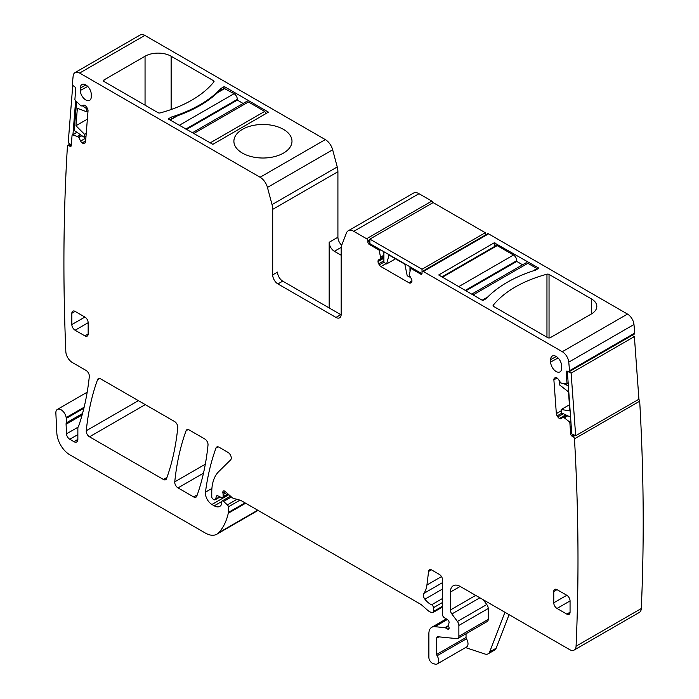 <?xml version="1.0" encoding="UTF-8"?>
<svg xmlns="http://www.w3.org/2000/svg" width="699" height="699" viewBox="0 0 699 699"><rect width="100%" height="100%" fill="white"/><g stroke="black" fill="none" stroke-linecap="round" stroke-linejoin="round"><path stroke-width="1.05" d="M80.499 134.75L77.493 136.48L72.556 134.933A0.926 0.533 -120 0 0 72.058 135.309L71.237 145.654A1.844 1.066 -120 0 1 70.861 146.371A1.844 1.066 -120 0 1 69.821 146.213L68.852 145.549A1.844 1.066 -120 0 0 67.812 145.383A1.844 1.066 -120 0 0 67.436 146.1A2127.005 1228.029 -120 0 0 65.82 351.221A9.218 5.321 -120 0 0 72.347 362.519L86.073 370.444A4.613 2.665 -120 0 1 89.315 376.499A335.686 193.806 -120 0 1 78.769 425.743A9.218 5.321 -120 0 1 78.271 426.757A4.613 2.665 -120 0 0 77.86 428.356L77.86 439.418L73.945 441.681A5.531 3.198 -120 0 0 76.715 441.951A5.531 3.198 -120 0 0 77.86 439.418M475.704 595.391L450.401 610L450.401 592.079L460.178 586.435L569.563 649.581A9.218 5.321 -120 0 0 574.176 650.035A9.218 5.321 -120 0 0 576.072 646.191A2127.005 1228.029 -120 0 0 574.473 438.841A1.844 1.066 -120 0 0 573.066 436.657L572.088 436.185L574.141 435.005M568.086 383.201L566.819 383.934A0.926 0.533 -120 0 1 566.609 383.978L560.834 383.017L558.422 379.435A3.224 1.861 -120 0 0 556.754 377.862L556.526 377.757A3.224 1.861 -120 0 0 555.111 377.696A3.224 1.861 -120 0 0 554.98 377.792L554.412 378.238A3.224 1.861 -120 0 0 553.888 379.863L556.343 413.607A3.224 1.861 -120 0 0 557.147 415.861L557.819 416.901A3.224 1.861 -120 0 0 559.48 418.465L559.707 418.579A3.224 1.861 -120 0 0 561.122 418.631A3.224 1.861 -120 0 0 561.262 418.544L563.307 417.076L569.353 421.75A0.926 0.533 -120 0 1 569.86 422.712L570.672 434A1.844 1.066 -120 0 0 572.088 436.185M566.819 383.934A0.926 0.533 -120 0 0 567.003 383.445L566.19 372.156L567.247 371.545M488.549 233.842L423.341 271.492A1.844 1.066 -120 0 0 422.414 271.404L487.622 233.754A1.844 1.066 -120 0 1 488.549 233.842L627.492 314.069A9.218 5.321 -120 0 1 633.976 324.502A2127.005 1228.029 -120 0 1 634.744 333.074A1.844 1.066 -120 0 1 634.369 334.052L569.152 371.702A1.844 1.066 -120 0 1 568.348 371.667L567.37 371.204A1.844 1.066 -120 0 0 566.566 371.178A1.844 1.066 -120 0 0 566.19 372.156M569.152 371.702A1.844 1.066 -120 0 0 569.536 370.723A2127.005 1228.029 -120 0 0 568.768 362.152A9.218 5.321 -120 0 0 562.284 351.711L423.341 271.492M422.414 271.404A1.844 1.066 -120 0 0 422.03 272.243L422.03 273.379A1.844 1.066 -120 0 1 421.654 274.218A1.844 1.066 -120 0 1 420.728 274.13L411.327 268.696A0.926 0.533 -120 0 0 410.706 268.862L409.151 274.821L411.257 278.621A3.224 1.861 -120 0 1 411.929 280.867L409.029 282.807A3.224 1.861 -120 0 0 410.636 282.964L411.257 282.614A3.224 1.861 -120 0 0 411.929 281.129M353.773 231.334L418.981 193.684A11.07 6.387 -120 0 0 413.45 193.134L348.242 230.784A11.07 6.387 -120 0 1 353.773 231.334L366.608 238.743A1.844 1.066 -120 0 1 367.91 240.998L367.91 242.125A1.844 1.066 -120 0 0 369.212 244.388L378.622 249.814A0.926 0.533 -120 0 1 379.242 250.696L380.789 258.447L378.683 259.81A3.224 1.861 -120 0 0 378.019 261.295L378.019 261.557A3.224 1.861 -120 0 0 378.683 263.803L379.304 264.877A3.224 1.861 -120 0 0 380.92 266.581L409.029 282.807M348.242 230.784A11.07 6.387 -120 0 0 346.416 233.029L341.837 244.912A15.675 9.052 -120 0 0 341.173 248.905L341.173 314.419A7.374 4.264 -120 0 1 339.644 317.792A7.374 4.264 -120 0 1 335.957 317.425L277.914 283.916A7.374 4.264 -120 0 1 272.697 274.882L272.697 209.368A15.675 9.052 -120 0 0 272.033 204.606L267.455 187.437A11.07 6.387 -120 0 0 260.098 177.249L79.634 73.054A9.218 5.321 -120 0 0 75.02 72.6A9.218 5.321 -120 0 0 73.15 76.008A2127.005 1228.029 -120 0 0 72.381 83.697A1.844 1.066 -120 0 0 73.57 86.012L74.54 86.676A1.844 1.066 -120 0 1 75.728 88.991L74.907 99.337A0.926 0.533 -120 0 0 75.3 100.324L81.084 106.038L83.496 105.234A3.224 1.861 -120 0 1 85.156 105.593L85.383 105.741A3.224 1.861 -120 0 1 86.938 107.567L87.497 108.668A3.224 1.861 -120 0 1 88.022 110.896L85.575 141.818A3.224 1.861 -120 0 1 84.911 143.068A3.224 1.861 -120 0 1 84.771 143.138L85.295 142.71M77.493 136.48L78.83 137.502L80.656 141.067A3.224 1.861 -120 0 0 82.202 142.893L82.43 143.042A3.224 1.861 -120 0 0 84.098 143.4M82.526 413.528L66.256 422.912A4.613 2.665 -120 0 0 66.082 424.241L66.519 433.826A4.613 2.665 -120 0 0 69.769 439.269L73.945 441.681M66.256 422.912A9.218 5.321 -120 0 0 66.335 418.36A9.218 5.321 -120 0 1 66.178 417.574A7.374 4.264 -120 0 0 62.578 410.898A7.374 4.264 -120 0 0 57.37 409.404A7.374 4.264 -120 0 0 55.859 413.135L56.846 433.144A18.445 10.651 -120 0 0 69.865 454.831L205.34 533.049A23.058 13.307 -120 0 0 216.865 534.193A23.058 13.307 -120 0 0 218.717 532.708A87.611 50.581 -120 0 0 228.276 513.258A4.613 2.665 -120 0 0 228.355 512.463L228.355 506.871A1.844 1.066 -120 0 0 227.393 504.861L223.566 501.463A2.307 1.328 -120 0 0 221.985 501.043A2.307 1.328 -120 0 0 221.513 502.1L221.513 503.979A2.307 1.328 -120 0 1 221.356 504.687A11.07 6.387 -120 0 1 219.792 506.364A11.07 6.387 -120 0 1 214.261 505.823L211.928 504.468A9.218 5.321 -120 0 1 205.471 492.166A322.781 186.353 -120 0 1 216.017 447.989A4.613 2.665 -120 0 1 216.786 447.011A4.613 2.665 -120 0 1 219.093 447.238L227.996 452.384A4.613 2.665 -120 0 1 230.915 456.132A4.613 2.665 -120 0 1 230.618 459.898L218.796 471.528A50.721 29.288 -120 0 0 211.762 492.096L211.762 496.849A1.844 1.066 -120 0 0 213.064 499.103L214.025 499.663A2.307 1.328 -120 0 0 215.178 499.776A2.307 1.328 -120 0 0 215.598 499.173L216.349 496.377L217.503 495.713M228.451 494.35L222.666 497.697A2.307 1.328 -120 0 1 221.653 497.653L217.782 495.809A2.307 1.328 -120 0 0 216.777 495.774A2.307 1.328 -120 0 0 216.349 496.377M222.666 497.697A2.307 1.328 -120 0 0 223.138 496.639L223.138 494.586A4.613 2.665 -120 0 0 222.937 493.153A2.77 1.599 -120 0 1 223.392 491.03A2.77 1.599 -120 0 1 225.279 491.537L231.946 497.452A4.613 2.665 -120 0 0 233.632 498.431L240.107 500.161A4.613 2.665 -120 0 1 240.954 500.519L420.387 604.119A9.218 5.321 -120 0 1 422.074 605.351L427.718 610.349A9.218 5.321 -120 0 0 431.091 612.298L432.235 612.604A2.307 1.328 -120 0 0 432.969 612.542A2.307 1.328 -120 0 0 433.441 611.485L433.441 607.719A2.307 1.328 -120 0 0 431.615 604.792A14.758 8.519 -120 0 1 424.887 599.2A4.613 2.665 -120 0 1 423.812 593.425A32.276 18.637 -120 0 0 426.932 584.984L428.583 571.459L431.388 569.842M449.099 628.069L447.465 629.013A2.307 1.328 -120 0 0 448.618 629.126A2.307 1.328 -120 0 0 448.985 627.335A4.613 2.665 -120 0 1 448.767 625.858L448.767 624.268A4.613 2.665 -120 0 1 448.985 623.045A2.307 1.328 -120 0 0 447.535 619.646L444.136 617.532A2.307 1.328 -120 0 1 442.572 614.744L442.572 580.03A4.613 2.665 -120 0 0 439.313 574.386L431.816 570.052A4.613 2.665 -120 0 0 429.509 569.825A4.613 2.665 -120 0 0 428.583 571.459M447.465 629.013L445.508 627.885A2.307 1.328 -120 0 0 444.887 627.667L434.918 626.68A13.831 7.986 -120 0 0 431.746 627.3A13.831 7.986 -120 0 0 428.88 633.626L428.88 657.436A4.613 2.665 -120 0 0 432.821 663.395L434.787 664.05A6.92 3.993 -120 0 0 437.233 663.928A6.92 3.993 -120 0 0 437.12 655.749A1.844 1.066 -120 0 1 436.709 654.413L436.709 638.143L438.937 636.859M457.924 638.432A4.613 2.665 -120 0 0 458.876 636.317L458.876 625.439L488.225 608.497L488.225 619.375A4.613 2.665 -120 0 1 487.264 621.49L457.924 638.432A4.613 2.665 -120 0 1 456.866 638.633L437.915 636.754A2.77 1.599 -120 0 0 437.277 636.885A2.77 1.599 -120 0 0 436.709 638.143M458.876 625.439A4.613 2.665 -120 0 0 457.426 621.463L451.86 613.975L479.872 597.802M450.401 610A4.613 2.665 -120 0 0 451.86 613.975M460.178 586.435A13.831 7.986 -120 0 0 453.267 585.745A13.831 7.986 -120 0 0 450.401 592.079M84.894 317.049L71.848 324.581L71.848 313.292A4.613 2.665 -120 0 1 72.81 311.177A4.613 2.665 -120 0 1 75.116 311.404L84.894 317.049A4.613 2.665 -120 0 1 88.153 322.702L88.153 333.991L84.894 335.878A4.613 2.665 -120 0 0 87.2 336.105A4.613 2.665 -120 0 0 88.153 333.991M84.894 335.878L75.116 330.234A4.613 2.665 -120 0 1 71.848 324.581M86.265 430.75A4.613 2.665 -120 0 0 89.507 436.805L163.426 479.479A4.613 2.665 -120 0 0 165.733 479.715A4.613 2.665 -120 0 0 166.502 478.728A322.781 186.353 -120 0 0 177.782 427.57A4.613 2.665 -120 0 0 174.54 421.514L100.656 378.867A4.613 2.665 -120 0 0 98.349 378.631A4.613 2.665 -120 0 0 97.58 379.609A322.781 186.353 -120 0 0 86.265 430.75L138.402 400.649M570.061 612.219L570.061 600.93A4.613 2.665 -120 0 0 566.802 595.277L557.016 589.633A4.613 2.665 -120 0 0 554.718 589.406A4.613 2.665 -120 0 0 553.757 591.511L553.757 602.809A4.613 2.665 -120 0 0 557.016 608.453L566.802 614.106A4.613 2.665 -120 0 0 569.108 614.334A4.613 2.665 -120 0 0 570.061 612.219L566.802 614.106M561.594 365.909A7.733 4.465 -120 0 0 558.265 358.176A7.733 4.465 -120 0 0 552.332 356.018A7.733 4.465 -120 0 0 550.663 359.601L550.663 362.03A7.733 4.465 -120 0 0 554.08 369.858A7.733 4.465 -120 0 0 560.065 371.833A7.733 4.465 -120 0 0 561.594 368.338L561.594 365.909M196.768 496.203A322.781 186.353 -120 0 0 208.014 445.018A4.613 2.665 -120 0 0 204.772 438.972L189.167 429.964A4.613 2.665 -120 0 0 186.86 429.736A4.613 2.665 -120 0 0 186.091 430.715A322.781 186.353 -120 0 0 174.759 481.847A4.613 2.665 -120 0 0 178 487.893L193.684 496.954A4.613 2.665 -120 0 0 195.991 497.181A4.613 2.665 -120 0 0 196.768 496.203M91.254 94.356A7.733 4.465 -120 0 0 87.925 86.632A7.733 4.465 -120 0 0 81.993 84.474A7.733 4.465 -120 0 0 80.324 88.048L80.324 90.477A7.733 4.465 -120 0 0 83.74 98.306A7.733 4.465 -120 0 0 89.725 100.289A7.733 4.465 -120 0 0 91.254 96.794L91.254 94.356M574.176 650.035L639.384 612.394A9.218 5.321 -120 0 0 641.289 608.541A2127.005 1228.029 -120 0 0 639.69 401.191A1.844 1.066 -120 0 0 638.737 399.321M267.455 187.437L332.663 149.796A11.07 6.387 -120 0 0 325.315 139.599L144.842 35.404A9.218 5.321 -120 0 0 140.228 34.95L75.02 72.6M332.663 149.796L337.241 166.956L272.033 204.606M341.724 245.235A7.374 4.264 -120 0 1 337.914 237.232L337.914 171.727A15.675 9.052 -120 0 0 337.241 166.956M418.981 193.684L431.816 201.094L366.608 238.743M433.004 202.666A1.844 1.066 -120 0 0 431.816 201.094M639.69 401.191L574.473 438.841M634.744 333.074L569.536 370.723M591.415 313.947L550.331 337.661A1.844 1.066 180 0 1 547.728 337.661L493.616 306.424A1.844 1.066 180 0 1 493.075 305.664A1.844 1.066 180 0 1 493.249 305.218A110.669 63.889 180 0 1 546.959 274.209A1.844 1.066 180 0 1 549.047 274.419L591.415 298.884A18.445 10.651 180 0 1 596.824 306.415A18.445 10.651 180 0 1 591.415 313.947L591.415 298.884M494.254 246.677L494.254 242.789L438.692 274.978L482.188 300.203L487.745 296.996M494.254 242.789L538.274 267.822A0.926 0.533 180 0 1 538.274 268.573L538.274 267.822M482.188 300.203A0.926 0.533 180 0 0 483.498 300.203L486.102 298.691A122.194 70.547 180 0 1 535.661 270.085L538.274 268.573M383.882 256.813L378.683 259.81M272.697 274.882L277.52 272.103A7.374 4.264 -120 0 0 282.746 281.138L340.78 314.646A7.374 4.264 -120 0 0 341.156 314.847M337.914 237.232L329.177 242.282L329.177 307.944M271.125 157.336A29.052 16.776 180 0 1 233.894 141.242A29.052 16.776 180 0 1 254.768 125.147A29.052 16.776 180 0 1 291.99 141.242A29.052 16.776 180 0 1 271.125 157.336M212.872 144.335L168.852 119.302A0.926 0.533 180 0 1 168.852 118.542L171.465 117.039A122.194 70.547 180 0 0 221.024 88.424L223.628 86.921A0.926 0.533 180 0 1 224.938 86.921L268.433 112.146L212.872 144.335M103.968 81.46A1.844 1.066 180 0 1 103.426 80.708A1.844 1.066 180 0 1 103.968 79.957L145.051 56.235A18.445 10.651 180 0 1 171.133 56.235L213.51 80.7A1.844 1.066 180 0 1 214.051 81.451A1.844 1.066 180 0 1 213.877 81.905A110.669 63.889 180 0 1 160.167 112.915A1.844 1.066 180 0 1 158.079 112.705L103.968 81.46L103.968 79.957M509.082 614.666L496.159 648.191A9.218 5.321 -120 0 1 494.639 650.061L488.12 653.827A9.218 5.321 -120 0 1 484.87 653.993L465.551 647.58M437.233 663.928L466.574 646.986A6.92 3.993 -120 0 0 466.46 638.807L437.12 655.749M466.05 633.74L466.05 637.471A1.844 1.066 -120 0 0 466.46 638.807M488.225 608.497A4.613 2.665 -120 0 0 486.766 604.521L483.201 599.725M329.177 242.282A7.374 4.264 -120 0 0 334.393 251.317L341.173 255.231M171.465 118.673L171.465 117.039M221.024 90.057L221.024 88.424M488.12 653.827A9.218 5.321 -120 0 0 489.641 651.957L504.931 612.272M243.147 103.461L237.328 100.097L237.328 99.345A4.613 2.665 -120 0 0 234.06 93.692L224.012 88.336L217.459 92.74A122.194 70.547 -0 0 1 177.633 115.737L170.154 120.053M266.013 113.649L264.711 111.394L248.407 101.975L246.109 101.748L192.286 132.827M237.328 100.097L186.458 129.464M169.621 119.739L177.633 115.737M471.711 294.148L525.534 263.077A4.613 2.665 60 0 1 527.841 263.305L536.972 268.573A1.844 1.066 60 0 1 537.505 269.019M441.873 276.926L496.264 245.515A1.844 1.066 60 0 1 497.19 245.611L513.494 255.021A4.613 2.665 60 0 1 516.753 260.666L465.237 290.417M522.572 264.781L516.753 261.426L516.753 260.666M465.884 290.793L516.753 261.426M76.61 101.722L74.216 130.486L84.369 137.371L84.605 134.348L75.964 125.724L87.375 119.145M84.605 134.348L86.239 133.404M88.03 110.757L86.396 111.7L77.344 108.31L75.964 125.724M71.298 144.85L68.205 142.753L72.748 85.365M75.641 100.682L72.958 134.54M76.488 101.792L77.012 102.15M82.272 105.715L86.641 108.677L87.305 108.293M84.369 137.371L86.003 136.427M86.396 111.7L86.641 108.677M383.882 251.727L383.882 262.361L386.634 263.951L389.011 255.065L404.843 264.205L407.22 275.834L410.418 277.162M386.634 263.951L395.512 258.822M422.03 272.243L422.03 269.237L485.289 232.715L485.289 235.1M485.289 232.715L433.118 202.596L369.867 239.119L369.867 243.636L421.995 273.728M422.03 269.237L369.867 239.119M409.972 266.791L409.972 271.046M409.972 276.385L409.972 277.424M560.013 381.89L559.191 381.497L559.427 384.799L568.488 391.868L569.86 410.881L561.218 409.518L569.423 404.791M631.975 335.433L634.377 336.577L638.921 399.216L575.67 435.73L571.765 433.878L567.326 371.186M567.221 371.239L571.118 373.1L634.377 336.577M575.67 435.73L571.118 373.1M570.55 417.146L561.463 412.821L561.218 409.518M568.278 385.831L563.883 383.742M80.411 134.689L77.397 136.436M72.556 134.933L76.995 132.373M78.611 137.24L81.617 135.501M641.289 608.541L576.072 646.191M575.111 435.468L573.066 436.657M571.73 433.397L570.672 434M569.86 422.712L570.917 422.1M570.83 420.903L569.353 421.75M564.521 417.67L567.745 415.809M567.623 415.756L564.416 417.609M563.307 417.076L566.513 415.223M565.963 414.961L559.707 418.579M559.48 418.465L565.736 414.857M563.342 413.712L557.819 416.901M557.147 415.861L561.987 413.065M561.314 410.741L556.343 413.607M553.888 379.863L557.059 378.028M555.609 377.556L554.412 378.238M568.06 382.834L567.003 383.445M633.976 324.502L568.768 362.152M627.492 314.069L562.284 351.711M421.707 273.562L420.728 274.13M411.327 268.696L412.305 268.136M380.92 266.581L386.058 263.619M383.882 262.23L379.304 264.877M378.683 263.803L383.882 260.806M383.882 258.167L378.019 261.557M378.019 261.295L383.882 257.905M383.882 256.655L380.789 258.447M380.789 257.153L383.882 255.362M383.882 255.231L380.772 257.031M379.242 250.696L380.667 249.875M379.601 249.255L378.622 249.814M369.212 244.388L370.19 243.82M369.867 240.998L367.91 242.125M367.91 240.998L369.867 239.871M340.78 314.646L335.957 317.425M282.746 281.138L277.914 283.916M337.914 171.727L272.697 209.368M325.315 139.599L260.098 177.249M144.842 35.404L79.634 73.054M85.627 141.198L82.43 143.042M82.202 142.893L85.645 140.901M85.872 138.053L80.656 141.067M78.83 137.502L81.923 135.711M71.263 145.383L69.821 146.213M68.852 145.549L70.73 144.466M83.889 408.225L66.335 418.36M84.133 407.211L66.178 417.574M77.86 434.603L69.769 439.269M78.061 427.159L66.519 433.826M82.124 414.979L66.082 424.241M257.704 510.191L218.717 532.708M245.646 503.228L228.276 513.258M244.999 502.861L228.355 512.463M240.019 500.143L228.355 506.871M236.978 499.322L227.393 504.861M231.378 496.954L223.566 501.463M221.583 501.594L214.261 505.823M228.844 494.7L211.928 504.468M211.911 488.444L205.471 492.166M218.018 446.836L216.017 447.989M219.774 496.762L215.598 499.173M227.918 493.878L223.138 496.639M223.138 494.586L226.511 492.638M225.462 491.703L222.937 493.153M442.572 606.216L433.441 611.485M433.441 607.719L442.572 602.442M442.572 598.466L431.615 604.792M442.572 588.995L424.887 599.2M442.572 582.59L423.812 593.425M441.48 576.588L426.932 584.984M445.508 627.885L448.775 625.998M448.767 625.422L444.887 627.667M434.918 626.68L447.325 619.515M466.05 637.471L436.709 654.413M488.225 619.375L458.876 636.317M486.766 604.521L457.426 621.463M88.153 322.702L75.116 330.234M75.116 311.404L71.848 313.292M145.261 404.616L89.507 436.805M99.581 378.456L97.58 379.609M166.974 477.434L163.426 479.479M557.016 589.633L553.757 591.511M570.061 600.93L557.016 608.453M566.802 595.277L553.757 602.809M556.264 356.525L550.663 359.601M558.064 357.975L550.663 362.03M197.232 494.909L193.684 496.954M203.488 473.179L178 487.893M205.323 464.197L174.759 481.847M188.092 429.553L186.091 430.715M85.925 84.981L80.324 88.048M87.725 86.423L80.324 90.477M341.261 247.35L334.393 251.317M493.249 306.118L493.249 305.218M546.959 337.224L546.959 274.209M549.047 337.975L549.047 274.419M494.909 246.301L494.909 242.789M168.852 119.302L168.852 118.542M223.628 88.555L223.628 86.921M217.459 92.74L224.938 88.424L224.938 86.921M145.051 105.182L145.051 56.235M171.133 109.525L171.133 56.235M213.51 82.36L213.51 80.7M496.159 648.191L489.641 651.957M234.06 93.692L179.285 125.322M237.328 99.345L185.812 129.088M248.407 101.975L193.632 133.605M264.711 111.394L209.936 143.015M473.057 294.934L527.841 263.305M532.717 271.029L536.972 268.573M458.719 286.651L513.494 255.021M442.415 277.232L497.19 245.611M76.864 132.286L72.242 134.951M412.034 267.979L410.863 268.652M70.118 144.055L67.812 145.383M87.183 392.191L57.37 409.404M258.062 510.401L216.865 534.193M230.469 496.15L221.985 501.043M220.115 496.928L215.178 499.776M442.572 606.994L432.969 612.542M446.312 618.886L431.746 627.3"/></g></svg>

